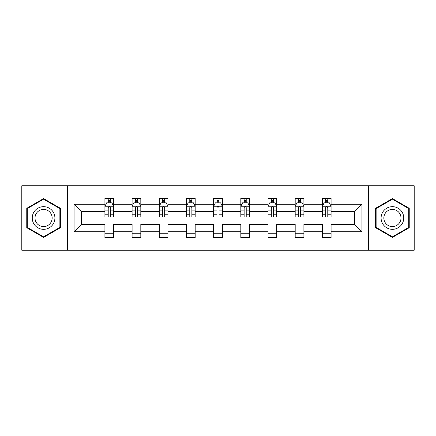 <?xml version="1.0" encoding="UTF-8"?>
<svg xmlns="http://www.w3.org/2000/svg" width="436" height="436" viewBox="0 0 436 436"><rect width="100%" height="100%" fill="white"/><g stroke="black" fill="none" stroke-linecap="round" stroke-linejoin="round"><path stroke-width="0.65" d="M368.633 250.237L414.2 250.237L414.2 185.763L368.633 185.763L368.633 250.237L67.367 250.237L67.367 185.763L21.8 185.763L21.8 250.237L67.367 250.237M331.088 231.767L331.088 224.447L354.61 224.447L361.929 231.767L331.088 231.767L331.088 237.604L322.373 237.604L322.373 231.767L303.903 231.767L303.903 237.604L295.188 237.604L295.188 231.767L276.718 231.767L276.718 237.604L268.009 237.604L268.009 231.767L249.539 231.767L249.539 237.604L240.825 237.604L240.825 231.767L222.355 231.767L222.355 237.604L213.645 237.604L213.645 231.767L195.175 231.767L195.175 237.604L186.461 237.604L186.461 231.767L167.991 231.767L167.991 237.604L159.282 237.604L159.282 231.767L140.812 231.767L140.812 237.604L132.097 237.604L132.097 231.767L113.627 231.767L113.627 237.604L104.913 237.604L104.913 231.767L74.071 231.767L74.071 204.233L104.913 204.233L104.913 198.396L113.627 198.396L113.627 204.233L132.097 204.233L132.097 198.396L140.812 198.396L140.812 204.233L159.282 204.233L159.282 198.396L167.991 198.396L167.991 204.233L186.461 204.233L186.461 198.396L195.175 198.396L195.175 204.233L213.645 204.233L213.645 198.396L222.355 198.396L222.355 204.233L240.825 204.233L240.825 198.396L249.539 198.396L249.539 204.233L268.009 204.233L268.009 198.396L276.718 198.396L276.718 204.233L295.188 204.233L295.188 198.396L303.903 198.396L303.903 204.233L322.373 204.233L322.373 198.396L331.088 198.396L331.088 204.233L361.929 204.233L361.929 231.767M368.633 185.763L67.367 185.763M322.373 204.233L322.373 211.553L303.903 211.553L303.903 204.233M303.903 231.767L303.903 224.447L322.373 224.447L322.373 231.767M295.188 204.233L295.188 211.553L276.718 211.553L276.718 204.233M276.718 231.767L276.718 224.447L295.188 224.447L295.188 231.767M268.009 204.233L268.009 211.553L249.539 211.553L249.539 204.233M249.539 231.767L249.539 224.447L268.009 224.447L268.009 231.767M240.825 204.233L240.825 211.553L222.355 211.553L222.355 204.233M222.355 231.767L222.355 224.447L240.825 224.447L240.825 231.767M213.645 204.233L213.645 211.553L195.175 211.553L195.175 204.233M195.175 231.767L195.175 224.447L213.645 224.447L213.645 231.767M186.461 204.233L186.461 211.553L167.991 211.553L167.991 204.233M167.991 231.767L167.991 224.447L186.461 224.447L186.461 231.767M159.282 204.233L159.282 211.553L140.812 211.553L140.812 204.233M140.812 231.767L140.812 224.447L159.282 224.447L159.282 231.767M132.097 204.233L132.097 211.553L113.627 211.553L113.627 204.233M113.627 231.767L113.627 224.447L132.097 224.447L132.097 231.767M104.913 204.233L104.913 211.553L81.39 211.553L81.39 224.447L104.913 224.447L104.913 231.767M74.071 204.233L81.39 211.553M354.61 224.447L354.61 211.553L331.088 211.553L331.088 204.233M325.681 202.751L327.774 202.751M298.502 202.751L300.595 202.751M271.317 202.751L273.41 202.751M244.138 202.751L246.226 202.751M216.954 202.751L219.046 202.751M189.774 202.751L191.862 202.751M162.59 202.751L164.683 202.751M135.405 202.751L137.498 202.751M108.226 202.751L110.319 202.751M104.913 233.249L113.627 233.249M132.097 233.249L140.812 233.249M159.282 233.249L167.991 233.249M186.461 233.249L195.175 233.249M213.645 233.249L222.355 233.249M240.825 233.249L249.539 233.249M268.009 233.249L276.718 233.249M295.188 233.249L303.903 233.249M322.373 233.249L331.088 233.249M81.39 224.447L74.071 231.767M361.929 204.233L354.61 211.553M60.397 208.294L43.578 198.582L26.765 208.294L26.765 227.706L43.578 237.418L60.397 227.706L60.397 208.294M375.603 208.294L375.603 227.706L392.422 237.418L409.235 227.706L409.235 208.294L392.422 198.582L375.603 208.294M110.319 200.664L108.226 200.664M106.553 203.051L104.913 203.051L104.913 198.396L108.226 198.396L108.226 202.838M104.913 214.768L104.913 216.954L108.226 216.954L108.226 214.768L104.913 214.768L104.913 211.553M113.627 211.553L113.627 216.954L110.319 216.954L110.319 207.634C109.621 206.288 108.924 206.288 108.226 207.634L108.226 214.768M111.987 203.051L113.627 203.051L113.627 198.396L110.319 198.396L110.319 202.838M113.627 206.326L111.883 202.838L106.657 202.838L104.913 206.326M137.498 200.664L135.405 200.664M133.738 203.051L132.097 203.051L132.097 198.396L135.405 198.396L135.405 202.838M132.097 214.768L132.097 216.954L135.405 216.954L135.405 214.768L132.097 214.768L132.097 211.553M140.812 211.553L140.812 216.954L137.498 216.954L137.498 207.634C136.8 206.288 136.108 206.288 135.405 207.634L135.405 214.768M139.171 203.051L140.812 203.051L140.812 198.396L137.498 198.396L137.498 202.838M140.812 206.326L139.068 202.838L133.841 202.838L132.097 206.326M164.683 200.664L162.59 200.664M160.917 203.051L159.282 203.051L159.282 198.396L162.59 198.396L162.59 202.838M159.282 214.768L159.282 216.954L162.59 216.954L162.59 214.768L159.282 214.768L159.282 211.553M167.991 211.553L167.991 216.954L164.683 216.954L164.683 207.634C163.985 206.288 163.287 206.288 162.59 207.634L162.59 214.768M166.356 203.051L167.991 203.051L167.991 198.396L164.683 198.396L164.683 202.838M167.991 206.326L166.247 202.838L161.02 202.838L159.282 206.326M33.774 212.337A11.325 11.325 0 0 0 37.916 227.81A11.325 11.325 0 0 0 53.388 223.663A11.325 11.325 0 0 0 49.246 208.19A11.325 11.325 0 0 0 33.774 212.337M36.155 213.711A8.573 8.573 0 0 0 39.294 225.428A8.573 8.573 0 0 0 51.007 222.289A8.573 8.573 0 0 0 47.867 210.572A8.573 8.573 0 0 0 36.155 213.711M59.874 208.593L59.874 227.407L43.578 236.813L27.288 227.407L27.288 208.593L43.578 199.187L59.874 208.593M382.612 212.337A11.325 11.325 0 0 0 386.754 227.81A11.325 11.325 0 0 0 402.226 223.663A11.325 11.325 0 0 0 398.084 208.19A11.325 11.325 0 0 0 382.612 212.337M384.993 213.711A8.573 8.573 0 0 0 388.133 225.428A8.573 8.573 0 0 0 399.845 222.289A8.573 8.573 0 0 0 396.706 210.572A8.573 8.573 0 0 0 384.993 213.711M408.712 208.593L408.712 227.407L392.422 236.813L376.126 227.407L376.126 208.593L392.422 199.187L408.712 208.593M191.862 200.664L189.774 200.664M188.101 203.051L186.461 203.051L186.461 198.396L189.774 198.396L189.774 202.838M186.461 214.768L186.461 216.954L189.774 216.954L189.774 214.768L186.461 214.768L186.461 211.553M195.175 211.553L195.175 216.954L191.862 216.954L191.862 207.634C191.17 206.288 190.472 206.288 189.774 207.634L189.774 214.768M193.535 203.051L195.175 203.051L195.175 198.396L191.862 198.396L191.862 202.838M195.175 206.326L193.431 202.838L188.205 202.838L186.461 206.326M219.046 200.664L216.954 200.664M215.28 203.051L213.645 203.051L213.645 198.396L216.954 198.396L216.954 202.838M213.645 214.768L213.645 216.954L216.954 216.954L216.954 214.768L213.645 214.768L213.645 211.553M222.355 211.553L222.355 216.954L219.046 216.954L219.046 207.634C218.349 206.288 217.651 206.288 216.954 207.634L216.954 214.768M220.72 203.051L222.355 203.051L222.355 198.396L219.046 198.396L219.046 202.838M222.355 206.326L220.616 202.838L215.384 202.838L213.645 206.326M246.226 200.664L244.138 200.664M242.465 203.051L240.825 203.051L240.825 198.396L244.138 198.396L244.138 202.838M240.825 214.768L240.825 216.954L244.138 216.954L244.138 214.768L240.825 214.768L240.825 211.553M249.539 211.553L249.539 216.954L246.226 216.954L246.226 207.634C245.533 206.288 244.836 206.288 244.138 207.634L244.138 214.768M247.899 203.051L249.539 203.051L249.539 198.396L246.226 198.396L246.226 202.838M249.539 206.326L247.795 202.838L242.569 202.838L240.825 206.326M273.41 200.664L271.317 200.664M269.644 203.051L268.009 203.051L268.009 198.396L271.317 198.396L271.317 202.838M268.009 214.768L268.009 216.954L271.317 216.954L271.317 214.768L268.009 214.768L268.009 211.553M276.718 211.553L276.718 216.954L273.41 216.954L273.41 207.634C272.713 206.288 272.015 206.288 271.317 207.634L271.317 214.768M275.083 203.051L276.718 203.051L276.718 198.396L273.41 198.396L273.41 202.838M276.718 206.326L274.98 202.838L269.753 202.838L268.009 206.326M300.595 200.664L298.502 200.664M296.829 203.051L295.188 203.051L295.188 198.396L298.502 198.396L298.502 202.838M295.188 214.768L295.188 216.954L298.502 216.954L298.502 214.768L295.188 214.768L295.188 211.553M303.903 211.553L303.903 216.954L300.595 216.954L300.595 207.634C299.897 206.288 299.2 206.288 298.502 207.634L298.502 214.768M302.262 203.051L303.903 203.051L303.903 198.396L300.595 198.396L300.595 202.838M303.903 206.326L302.159 202.838L296.932 202.838L295.188 206.326M327.774 200.664L325.681 200.664M324.013 203.051L322.373 203.051L322.373 198.396L325.681 198.396L325.681 202.838M322.373 214.768L322.373 216.954L325.681 216.954L325.681 214.768L322.373 214.768L322.373 211.553M331.088 211.553L331.088 216.954L327.774 216.954L327.774 207.634C327.076 206.288 326.379 206.288 325.681 207.634L325.681 214.768M329.447 203.051L331.088 203.051L331.088 198.396L327.774 198.396L327.774 202.838M331.088 206.326L329.344 202.838L324.117 202.838L322.373 206.326M113.583 206.239L104.956 206.239M113.627 214.768L110.319 214.768M108.226 210.098L104.913 210.098M113.627 210.098L110.319 210.098M110.319 201.77L108.226 201.77M140.768 206.239L132.141 206.239M140.812 214.768L137.498 214.768M135.405 210.098L132.097 210.098M140.812 210.098L137.498 210.098M137.498 201.77L135.405 201.77M167.947 206.239L159.325 206.239M167.991 214.768L164.683 214.768M162.59 210.098L159.282 210.098M167.991 210.098L164.683 210.098M164.683 201.77L162.59 201.77M195.132 206.239L186.504 206.239M195.175 214.768L191.862 214.768M189.774 210.098L186.461 210.098M195.175 210.098L191.862 210.098M191.862 201.77L189.774 201.77M222.311 206.239L213.689 206.239M222.355 214.768L219.046 214.768M216.954 210.098L213.645 210.098M222.355 210.098L219.046 210.098M219.046 201.77L216.954 201.77M249.496 206.239L240.868 206.239M249.539 214.768L246.226 214.768M244.138 210.098L240.825 210.098M249.539 210.098L246.226 210.098M246.226 201.77L244.138 201.77M276.675 206.239L268.053 206.239M276.718 214.768L273.41 214.768M271.317 210.098L268.009 210.098M276.718 210.098L273.41 210.098M273.41 201.77L271.317 201.77M303.859 206.239L295.232 206.239M303.903 214.768L300.595 214.768M298.502 210.098L295.188 210.098M303.903 210.098L300.595 210.098M300.595 201.77L298.502 201.77M331.044 206.239L322.417 206.239M331.088 214.768L327.774 214.768M325.681 210.098L322.373 210.098M331.088 210.098L327.774 210.098M327.774 201.77L325.681 201.77"/></g></svg>
